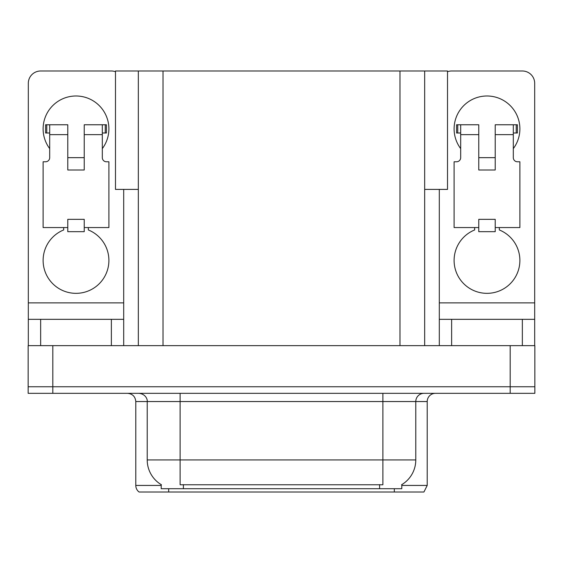 <?xml version="1.0" encoding="UTF-8"?>
<svg xmlns="http://www.w3.org/2000/svg" width="563" height="563" viewBox="0 0 563 563"><rect width="100%" height="100%" fill="white"/><g stroke="black" fill="none" stroke-linecap="round" stroke-linejoin="round"><path stroke-width="0.84" d="M138.336 189.4L115.478 189.4L115.478 70.994L447.522 70.994L447.522 189.4L424.664 189.4M401.799 484.623L401.799 488.719L161.201 488.719L161.201 484.623M52.816 393.333L534.85 393.333L534.85 386.753L28.15 386.753L28.15 345.64L52.816 345.64L52.816 386.753L28.15 386.753L28.15 393.333L52.816 393.333L52.816 386.753L534.85 386.753L534.85 345.64L52.816 345.64M138.336 70.994L138.336 345.64M424.664 70.994L424.664 345.64M401.799 485.433L427.211 485.433L427.211 401.553A8.22 8.22 0 0 1 435.431 393.333M427.211 485.433L423.925 492.006L139.075 492.006A8.22 8.22 0 0 1 135.789 485.433L135.789 401.553C135.303 396.563 132.558 393.819 127.569 393.333M394.318 488.719L394.318 492.006L379.356 492.006M157.731 492.006L142.77 492.006M161.44 484.764A28.783 28.783 0 0 1 147.217 459.936L180.111 459.936L180.111 484.764L382.889 484.764L382.889 459.936L415.783 459.936L415.783 401.553A8.22 8.22 0 0 1 424.002 393.333M147.217 459.936L147.217 401.553L135.789 401.553M401.56 484.764A28.783 28.783 0 0 0 415.783 459.936M49.692 148.618A32.893 32.893 0 0 1 76.005 95.992A32.893 32.893 0 0 1 102.318 148.618M88.342 227.558L88.342 229.957A32.893 32.893 0 0 1 102.156 280.402A32.893 32.893 0 0 1 49.861 280.402A32.893 32.893 0 0 1 63.675 229.957L63.675 227.558M111.368 345.64L111.368 319.327L40.649 319.327L40.649 345.64M115.478 71.698A12.337 12.337 0 0 0 111.368 70.994L40.649 70.994A12.337 12.337 0 0 0 28.312 83.324L28.312 302.88L123.698 302.88L123.698 345.64M84.232 169.998L67.785 169.998L67.785 134.634L49.692 134.634L49.692 157.661A4.11 4.11 0 0 1 45.582 161.771L43.119 161.771L43.119 227.558L67.785 227.558L67.785 219.338L84.232 219.338L84.232 227.558L108.898 227.558L108.898 161.771L106.435 161.771A4.11 4.11 0 0 1 102.318 157.661L102.318 134.634L84.232 134.634L84.232 169.998L67.785 169.998M123.698 189.4L123.698 302.88M28.312 345.64L28.312 319.327L40.649 319.327M111.368 319.327L123.698 319.327M28.312 319.327L28.312 302.88M460.682 148.618A32.893 32.893 0 0 1 486.995 95.992A32.893 32.893 0 0 1 513.308 148.618M499.325 227.558L499.325 229.957A32.893 32.893 0 0 1 513.139 280.402A32.893 32.893 0 0 1 460.844 280.402A32.893 32.893 0 0 1 474.658 229.957L474.658 227.558M522.351 345.64L522.351 319.327L451.632 319.327L451.632 345.64M439.302 189.4L439.302 302.88L534.688 302.88L534.688 83.324A12.337 12.337 0 0 0 522.351 70.994L451.632 70.994A12.337 12.337 0 0 0 447.522 71.698M495.215 169.998L478.768 169.998L478.768 134.634L460.682 134.634L460.682 157.661A4.11 4.11 0 0 1 456.565 161.771L454.102 161.771L454.102 227.558L478.768 227.558L478.768 219.338L495.215 219.338L495.215 227.558L519.881 227.558L519.881 161.771L517.418 161.771A4.11 4.11 0 0 1 513.308 157.661L513.308 134.634L495.215 134.634L495.215 169.998L478.768 169.998M439.302 345.64L439.302 319.327L451.632 319.327M522.351 319.327L534.688 319.327L534.688 345.64M534.688 302.88L534.688 319.327M439.302 319.327L439.302 302.88M84.232 227.558L84.232 231.667L67.785 231.667L67.785 227.558M84.232 134.634L84.232 124.768L102.318 124.768L102.318 134.634M49.692 132.995L46.771 132.995L46.771 124.768L67.785 124.768L67.785 134.634M46.771 124.768L45.582 124.768L45.582 132.995L46.771 132.995M49.692 134.634L49.692 124.768M102.318 124.768L105.246 124.768L105.246 132.995L102.318 132.995M105.246 132.995L106.435 132.995L106.435 124.768L105.246 124.768M495.215 227.558L495.215 231.667L478.768 231.667L478.768 227.558M495.215 134.634L495.215 124.768L513.308 124.768L513.308 134.634M460.682 132.995L457.754 132.995L457.754 124.768L478.768 124.768L478.768 134.634M457.754 124.768L456.565 124.768L456.565 132.995L457.754 132.995M460.682 134.634L460.682 124.768M513.308 124.768L516.229 124.768L516.229 132.995L513.308 132.995M516.229 132.995L517.418 132.995L517.418 124.768L516.229 124.768M510.184 345.64L510.184 393.333M163.01 70.994L163.01 345.64M399.99 70.994L399.99 345.64M379.603 488.719L379.603 484.623M183.397 488.719L183.397 484.623M427.211 401.553L147.217 401.553C147.64 400.223 146.232 394.093 138.998 393.333M168.682 488.719L168.682 492.006M135.789 485.433L161.201 485.433M382.889 393.333L382.889 459.936L180.111 459.936L180.111 393.333M84.232 157.661L67.785 157.661M495.215 157.661L478.768 157.661"/></g></svg>
